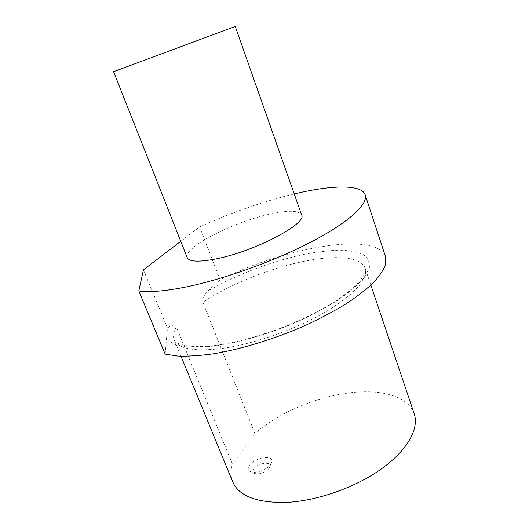 <?xml version="1.0" encoding="UTF-8"?>
<svg xmlns="http://www.w3.org/2000/svg" width="529" height="529" viewBox="0 0 529 529"><rect width="100%" height="100%" fill="white"/><g stroke="black" fill="none" stroke-linecap="round" stroke-linejoin="round"><path stroke-width="0.4" stroke-dasharray="2.65 1.98" d="M113.59 71.699L235.26 26.45M187.193 257.55C182.955 247.823 231.609 222.769 268.097 214.549C287.373 210.112 298.535 210.198 301.576 214.8M294.23 193.945L291.049 194.712C260.407 202.428 229.923 213.161 199.612 226.915L180.766 241.317M414.095 413.453C408.084 396.38 381.958 389.172 351.54 392.597C317.678 396.208 279.061 412.382 254.892 433.403L202.871 302.277C229.784 284.285 270.319 268.018 304.678 261.194C335.948 254.852 361.644 256.77 365.274 268.547C367.959 279.676 354.536 294.263 324.998 312.295C296.022 329.078 255.15 343.586 224.098 348.181C194.798 351.957 178.147 349.1 174.147 339.625C172.811 335.981 173.538 331.776 176.322 327.008L232.436 464.085C230.505 470.393 230.578 476.252 232.654 481.661M165.147 354.113L166.628 337.423C171.231 346.786 188.635 349.464 218.854 345.47C241.799 341.641 268.315 333.839 293.793 323.331C310.318 315.945 325.09 308.189 338.104 300.062C349.682 291.982 358.47 284.364 364.474 277.189L369.354 267.654C369.897 262.159 367.827 257.775 363.145 254.502C357.174 251.91 349.325 250.462 339.611 250.171C329.084 250.508 317.499 251.857 304.869 254.218C272.799 260.764 235.722 274.829 207.778 291.089C204.822 293.225 203.189 296.954 202.871 302.277M270.868 464.065L271.886 461.724C273.705 454.246 254.383 457.552 249.344 465.474C247.731 467.881 247.751 469.772 249.41 471.141C253.305 474.606 267.29 469.997 270.868 464.065M254.892 433.403L232.436 464.085M166.628 337.423L167.488 328.139C170.305 325.408 173.254 325.031 176.322 327.008M207.778 291.089L220.11 279.775C284.516 247.618 375.438 230.862 385.41 256.373M220.11 279.775L199.612 226.915M143.432 269.843L167.488 328.139M253.708 468.992C252.062 471.742 252.888 473.402 256.195 473.971C261.161 474.01 265.419 472.225 268.963 468.608L269.406 468.006C274.359 461.01 258.073 462.128 253.708 468.992M180.991 356.242L174.147 339.625C174.306 344.029 191.055 349.576 220.362 344.696C255.924 339.38 304.691 321.004 334.559 301.709C351.21 291.023 361.796 279.914 364.216 274.386C365.453 270.835 365.804 268.884 365.274 268.547L370.869 285.144M249.41 471.141L256.195 473.971M268.963 468.608L271.886 461.724"/><path stroke-width="0.79" d="M235.26 26.45L113.59 71.699L187.193 257.55C189.177 261.888 199.116 262.272 217.009 258.694C255.474 250.997 307.349 223.463 301.642 214.986L301.576 214.8M294.23 193.945C331.445 185.011 361.962 184.052 365.241 195.022C368.118 204.148 349.074 222.127 311.555 241.74C274.121 261.313 221.909 279.927 183.761 287.426C163.937 291.261 148.953 292.444 138.81 290.97L143.432 269.843L180.766 241.317M180.991 356.242L232.654 481.661C238.599 495.805 256.089 502.735 285.131 502.457C315.787 501.333 354.47 487.969 380.86 469.276C407.29 450.549 419.153 428.893 414.313 414.101L414.095 413.453M385.41 256.373L385.634 264.057C383.816 269.526 379.868 275.602 373.811 282.281C366.524 289.224 357.28 296.412 346.065 303.838C333.845 311.277 320.296 318.471 305.418 325.408C274.928 338.877 241.35 349.18 213.326 353.828C199.85 355.693 188 356.44 177.77 356.077L165.147 354.113L138.81 290.97M235.253 26.45L301.642 214.986M370.869 285.144L414.313 414.101M365.241 195.022L385.581 256.909"/></g></svg>
